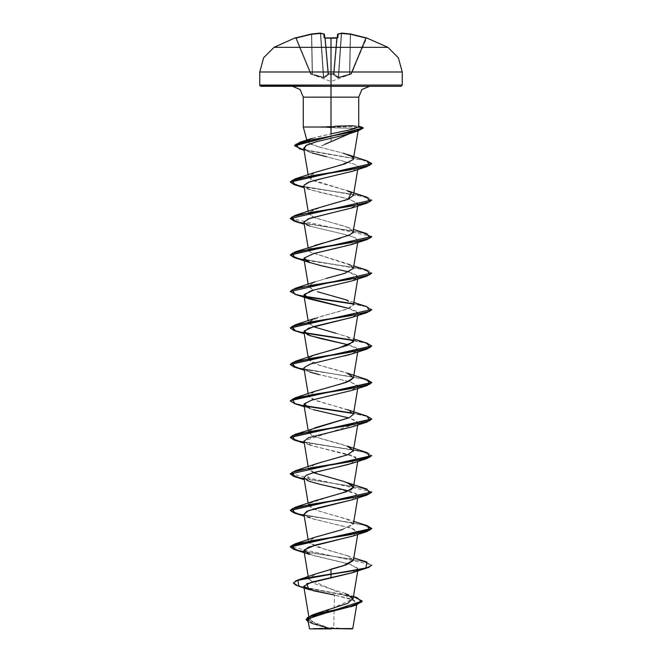<?xml version="1.0" encoding="UTF-8"?>
<svg xmlns="http://www.w3.org/2000/svg" width="662" height="662" viewBox="0 0 662 662"><rect width="100%" height="100%" fill="white"/><g stroke="black" fill="none" stroke-linecap="round" stroke-linejoin="round"><path stroke-width="0.5" stroke-dasharray="3.31 2.48" d="M296.162 37.734L311.405 33.994L320.135 33.108L323.842 33.994L324.165 37.709L325.381 37.991L328.493 73.805L327.905 73.623L324.81 38.239L325.414 38.363L324.81 38.239L327.938 74.02L324.785 37.957L327.905 73.623L328.509 73.796L325.414 38.363L336.586 38.363L325.39 38.015L331 37.891L331 47.333L387.973 47.333L274.027 47.333L331 47.333L331 37.891L337.736 37.85L338.158 33.994L341.865 33.108L350.595 33.994L366.723 37.991L351.117 74.144L366.152 38.363L365.573 38.239L350.91 73.623L349.801 74.02L350.496 34.54L365.573 38.239L350.496 34.54L349.801 74.02L350.91 73.623L365.573 38.239L350.91 73.623L351.481 73.796L366.152 38.363L351.481 73.796L350.91 73.623L365.573 38.239L366.963 37.891L350.595 33.994L341.865 33.108L338.158 33.994L337.835 37.709L336.619 37.991L333.491 73.796L328.484 74.144L325.414 38.363L336.586 38.363L325.414 38.363L328.509 73.796L333.491 73.796L336.586 38.363L333.491 73.796L334.095 73.623L333.516 74.144L334.095 73.623L337.215 38.015L334.062 74.02L337.19 38.239L336.586 38.363L337.19 38.239L334.095 73.623L333.491 73.796L336.586 38.363L337.835 37.709L337.19 38.239L337.512 34.54L334.062 74.02L337.314 37.933M295.087 38.015L295.848 38.363L310.519 73.796L311.09 73.623L296.427 38.239L295.848 38.363L296.427 38.239L311.09 73.623L296.427 38.239L311.504 34.54L312.199 74.02L311.09 73.623L312.199 74.02L311.504 34.54L296.427 38.239L311.09 73.623L310.519 73.796L295.848 38.363L310.519 73.796L295.848 38.363L295.219 38.007M349.569 74.185L338.654 77.272L349.569 74.185L349.544 74.707L350.91 73.623L351.117 74.144L350.91 73.623L351.481 73.796L351.092 74.21L350.016 74.541L351.117 74.144L350.91 73.623L349.544 74.707L349.801 74.02L349.544 74.707L337.901 77.793L338.654 77.272L341.244 33.654L338.323 77.272L337.901 77.793L333.557 74.707L334.095 74.185L333.557 74.707L338.572 77.793L349.544 74.707L349.801 74.02L350.496 34.54L349.569 74.185L350.496 34.54L349.569 74.185L350.256 34.54L341.575 33.654L338.654 77.272L334.095 74.185L337.512 34.54L334.095 74.185L337.562 34.54L334.095 74.185L334.095 73.623L328.509 73.796L331 74.21L328.484 74.144L326.747 76.13L323.834 77.826L310.883 74.144L323.834 77.826L326.623 76.221L328.484 74.144L331 74.21L331 81.517L331 74.21L333.516 74.144L335.253 76.13L338.166 77.826L351.092 74.21L338.166 77.826L335.377 76.221L333.516 74.144L331 74.21L331 81.517L331 74.21L333.516 74.144L333.557 74.707L334.095 74.185L337.562 34.54L341.244 33.654L338.323 77.272L341.244 33.654L337.562 34.54L334.095 74.185L338.323 77.272L341.575 33.654L350.256 34.54L349.569 74.185L338.654 77.272L341.575 33.654L338.654 77.272L348.038 74.707M402.215 72.001L331 72.001L331 47.333L331 72.001L402.215 72.001M331 628.9L331 627.667L331 628.9L351.009 628.9L309.551 628.9L331 628.9L310.991 628.9L331 628.9L331 627.667L331 628.9L351.009 628.9L310.991 628.9L352.449 628.9L331 628.9M333.731 628.552L352.772 628.577L331 628.701L333.731 628.552L334.434 595.088L333.731 628.552M355.014 128.502L331 127.741L331 136.157L331 127.741L320.441 126.864L335.129 126.864L320.259 127.17L354.956 128.494M355.271 128.395L358.696 126.641L357.728 126.037L353.028 125.706L331 126.343L335.129 126.169L335.129 126.864L320.441 126.864L331 126.343L331 86.325L292.455 86.325L369.545 86.325L331 86.325L331 97.173L358.696 97.173L331 97.173L331 126.343L320.441 126.864M402.215 85.1L331 85.1L402.215 85.1M400.99 86.325L261.01 86.325L400.99 86.325M303.304 97.173L331 97.173L303.304 97.173M352.515 132.375L357.364 128.875L352.54 132.367M331.223 141.577L331 136.463L331 141.668L319.241 147.03L309.03 143.571L307.292 141.891L307.648 140.667M324.777 144.316L319.241 147.03L343.504 153.286L319.241 147.03L307.648 142.504L312.588 138.176L331 133.906L316.593 137.026L308.053 140.278M303.386 127.013L320.441 127.013L303.386 127.013M306.117 619.309L314.011 624.001L330.868 628.71L315.791 623.811L309.311 618.962L353.045 598.961L308.79 579.192L315.038 574.169L331 569.13M353.434 560.259L348.113 555.914L324.992 549.311L308.84 542.708L308.566 542.013L314.533 537.42M342.568 529.492L353.434 523.774L349.511 520.026L317.892 510.774L308.566 505.528L310.139 503.07L350.835 489.863M313.308 472.635L308.566 469.035L314.698 464.385M321.823 462.109L341.849 456.739L353.227 451.36M353.434 450.797L350.14 447.347L340.318 443.904L315.559 437.019L308.566 432.551L308.649 431.74L311.587 435.356L321.724 438.947L347.153 446.08M308.674 431.682L314.607 427.925M314.847 391.35L308.55 395.95L315.542 400.518L347.161 409.596L353.434 414.304L349.586 410.597L312.406 399.269L308.566 396.058L311.86 392.616L320.309 389.57L338.547 384.696M353.434 377.812L350.181 374.386L340.442 370.96L319.324 365.267L308.566 359.574L309.022 358.117M314.847 354.865L309.361 357.753L314.574 354.964M353.434 341.327L347.037 336.577L314.169 327.036L308.566 323.089L308.649 322.278L313.308 326.68M353.831 302.476L347.153 300.126L353.45 304.479L347.368 308.964L314.847 318.372L308.806 321.947L321.724 316.188L339.623 311.421L350.38 307.665L353.417 304.909M353.434 304.843L345.142 299.423L317.421 291.694M350.843 265.272L310.147 252.065L347.153 263.642L353.417 267.771L348.121 272.19L314.847 281.888L308.6 285.951L313.308 290.196L308.566 286.596L313.192 282.542L326.151 278.487M308.649 249.301L310.147 252.065L308.566 250.104L314.558 245.503M340.185 238.287L352.829 232.983M353.434 231.865L349.975 228.34L342.602 225.643L315.228 217.963L308.566 213.619L308.84 212.428L322.535 206.494L344.331 200.553M345.134 200.288L346.152 199.949M353.434 195.373L346.987 190.598L315.228 181.479L308.566 177.126L313.862 172.799L336.966 166.195L353.152 159.592M352.01 132.888L356.686 130.935L357.364 128.875L358.332 129.603L356.686 130.935L352.085 132.863M351.323 133.128L346.822 134.485M303.734 148.247L310.453 152.459L354.195 164.11L357.298 165.972L358.034 167.809L352.176 171.384M351.282 171.681L324.777 177.946M303.924 185.857L303.974 185.335L303.932 185.923L307.069 188.546L319.729 192.344L349.999 199.353L358.068 204.169L349.304 208.77L329.635 213.379M303.932 222.415L309.684 226.065L347.707 235.184L355.411 237.848L358.068 240.662L357.703 241.423L347.409 245.792L310.577 254.531L303.932 258.9M348.692 271.95L355.825 274.548L358.068 277.146L353.26 280.456L312.621 290.395M311.198 290.825L309.915 291.239M352.143 317.346L357.968 312.894L348.692 308.442L355.825 311.041L358.068 313.639L352.374 317.263M352.143 353.831L357.91 349.263L348.692 344.927L355.825 347.525L358.068 350.124L352.184 353.822M350.893 354.244L349.288 354.733M348.104 355.064L346.507 355.494M345.266 355.817L317.404 362.089L307.292 365.225L303.932 368.37L312.547 372.929L350.827 382.048L358.068 386.608L349.453 391.168L311.173 400.295L303.932 404.854L312.547 409.414L350.827 418.533L358.068 423.101L303.932 440.942M303.932 441.339L312.547 445.907L350.827 455.026L358.068 459.585L349.056 464.261M338.398 466.892L336.462 467.322M348.692 490.881L355.825 493.48L358.068 496.078L352.432 499.694M352.143 536.278L358.084 532.389L353.384 528.88L309.857 518.032L303.932 514.324L312.547 518.884L350.827 528.003L358.068 532.562L352.449 536.17M303.932 550.809L312.547 555.368L350.827 564.496L358.068 569.055L352.267 572.721M307.979 619.649L313.349 624.076L329.378 628.643L312.903 623.902L308.252 619.177L318.943 614.617L353.301 605.871L354.46 600.393L334.434 595.088L349.884 598.713L356.975 602.42M331 628.594L313.325 628.627M331 628.701L310.586 621.03L310.015 617.216L316.693 613.393M345.407 593.516L314.334 583.644L308.79 578.737L315.832 573.855M293.44 582.974L301.193 586.664L357.199 597.72M329.378 628.643L313.085 623.985L308.136 621.833L330.785 628.693L313.78 623.927L306.109 619.152M353.45 596.636L299.77 586.275L293.432 582.825M303.99 587.649L341.906 594.476L356.81 597.894L362.23 601.311M362.222 601.162L355.328 597.447L298.843 586.309M352.465 129.264L353.963 128.817M259.785 85.1L331 85.1L259.785 85.1M259.785 72.001L331 72.001L259.785 72.001M347.575 130.522L331 133.906M314.847 172.418L313.862 172.799L310.635 179.402L347.153 190.664M314.847 208.911L308.616 212.899L313.424 217.268L347.161 227.157L353.442 231.808M314.847 245.395L308.806 248.97M335.874 333.226L347.153 336.619L353.185 341.973M309.361 357.753L310.271 361.609L319.969 365.457L347.161 373.103M314.847 427.842L308.806 431.409M314.847 464.327L308.55 468.886L315.41 473.446L347.153 482.573M314.847 500.811L308.806 504.386M308.649 504.717L311.537 508.308L321.608 511.892L347.153 519.058L353.003 524.685L339.755 530.312M314.847 537.304L308.55 541.864L315.41 546.423L347.153 555.55L353.367 560.524M366.913 562.055L298.926 550.503L290.304 546.647L371.696 564.893M366.913 525.562L299.423 514.126L290.32 510.311L299.423 514.126L366.905 525.562M366.913 489.077L299.423 477.633L290.32 473.827M366.922 452.585L299.431 441.149L290.32 437.334L293.771 439.601L302.799 441.86L359.963 450.905L368.643 453.164L371.696 455.431M366.922 416.1L353.194 413.171L366.905 416.092M290.304 400.7L293.978 403.183L304.338 405.665L294.209 403.257L290.32 400.849M366.922 379.607L299.431 368.171L290.32 364.357L299.423 368.171L366.905 379.607M353.194 340.194L366.922 343.123L299.431 331.687L290.32 327.872L294.209 330.28L304.338 332.688M366.922 306.63L353.194 303.701L366.765 306.589L371.696 309.477M290.304 291.23L293.978 293.721L304.338 296.204L294.209 293.796L290.32 291.388M366.922 270.146L299.431 258.71L290.32 254.895L293.771 257.154L302.799 259.421L359.963 268.466L368.643 270.725L371.696 272.984M366.913 233.653L299.431 222.217L290.32 218.41M366.913 197.168L299.431 185.732L290.32 181.918L293.771 184.177L302.799 186.444L359.963 195.489L368.643 197.748L371.696 200.007M366.765 160.8L302.799 149.438L294.59 145.648L302.799 149.438L366.748 160.8M362.371 127.311L358.589 126.897M295.087 549.799L363.074 561.351L371.696 565.199L365.192 561.873L347.765 558.538L304.115 551.885M295.087 513.307L363.074 524.858L371.696 528.706L365.192 525.38L347.765 522.053L304.115 515.392M295.087 476.822L363.074 488.374L371.696 492.222L365.192 488.895L347.765 485.56L304.115 478.907M295.087 440.329L362.577 451.765L371.68 455.58L364.754 452.287L347.277 449.002L304.115 442.423M371.68 419.096L366.558 416.299L353.351 413.502L366.558 416.299L371.68 419.096M304.694 406.038L295.095 403.845L304.694 406.038M295.087 367.352L363.066 378.904L371.696 382.752L365.192 379.425L347.757 376.099L304.115 369.446M353.351 340.525L366.558 343.321L371.68 346.118L364.745 342.825L347.269 339.532L304.115 332.953M371.68 309.626L366.558 306.829L353.351 304.032L366.558 306.829L371.68 309.626M371.696 273.29L365.184 269.964L347.757 266.637L304.115 259.976M295.078 221.398L362.569 232.834L371.68 236.648L364.745 233.363L347.269 230.07L304.115 223.491M371.696 200.313L365.184 196.986L347.757 193.66L304.115 186.998M299.414 148.809L362.296 159.956L371.68 163.671L363.62 160.262L304.032 150.034M363.272 128.238L356.47 126.864L335.129 126.864L335.129 126.169M290.304 218.253L371.696 236.5M290.304 473.669L371.696 491.916M352.143 572.762L357.919 568.203L347.922 563.643L309.857 554.516M352.143 499.785L356.421 493.827L309.857 481.539L307.449 474.629L334.691 467.711M352.143 463.301L355.99 457.078L309.849 445.054L303.941 441.372M352.143 426.808L357.811 423.713L356.363 420.809L348.692 417.904M313.498 409.687L304.247 406.7M352.143 390.323L356.065 388.66L357.77 385.516L349.486 381.643L319.092 374.634M304.247 370.215L309.857 372.077L303.941 368.386M352.143 280.853L357.919 276.294L347.922 271.734L309.857 262.615M352.143 244.369L357.703 241.423L354.882 237.6L342.072 233.777L309.857 226.123L304.247 224.261M304.09 222.862L304.007 221.737M352.143 207.876L357.919 203.317L347.922 198.757L309.857 189.638L303.941 185.939M352.383 171.309L358.034 167.809L357.298 165.972L354.195 164.11L326.275 156.671M311.976 152.963L304.272 149.256M353.028 125.706L356.47 127.17L352.722 128.428L356.47 127.17L363.239 128.089M295.078 184.913L362.569 196.349L371.68 200.164M295.078 257.89L362.569 269.326L371.68 273.141M295.078 294.375L304.694 296.576M295.087 330.868L304.694 333.06M320.259 127.17L356.47 126.864M329.031 628.528L330.785 628.693M341.584 33.141L341.244 33.654L341.84 33.1L341.575 33.654L341.84 33.1L350.579 33.985L350.256 34.54L350.579 33.985L350.496 34.54L350.595 33.994L365.755 37.709L365.573 38.239L366.152 38.363L365.573 38.239L365.755 37.709L365.573 38.239L350.496 34.54L350.579 33.985L350.256 34.54L350.579 33.985L350.256 34.54L341.575 33.654L341.84 33.1L341.575 33.654L341.716 33.108L337.512 34.54L341.244 33.654L350.496 34.54L365.573 38.239L365.755 37.709L366.889 38.024M336.627 37.991L324.165 37.709L324.81 38.239L324.488 34.54L327.905 74.185L324.438 34.54L320.756 33.654L323.677 77.272L320.756 33.654L324.438 34.54L327.905 74.185L323.346 77.272L312.199 74.02L311.504 34.54L312.199 74.02L323.346 77.272L320.425 33.654L311.744 34.54L312.431 74.185L311.744 34.54L320.425 33.654L323.346 77.272L313.962 74.707M312.431 74.185L312.456 74.707L312.199 74.02L311.984 74.541L310.883 74.144L311.09 73.623L310.883 74.144L310.519 73.796L310.908 74.21L310.519 73.796L311.09 73.623L310.519 73.796L310.883 74.144L311.09 73.623L312.199 74.02L311.09 73.623L310.883 74.144L311.984 74.541L312.199 74.02L312.456 74.707L312.199 74.02L312.456 74.707L312.431 74.185L323.346 77.272L323.428 77.793L323.346 77.272L324.099 77.793L323.677 77.272L327.905 74.185L328.443 74.707L327.905 74.185L324.438 34.54L327.905 74.185L323.346 77.272L320.756 33.654L323.346 77.272L320.425 33.654L323.677 77.272L327.326 74.707M327.905 74.185L328.517 74.541L327.905 73.623L328.484 74.144L327.905 73.623L328.484 74.144L333.516 74.144L334.095 73.623L333.557 74.707L334.062 74.02L333.483 74.541L333.491 73.796L334.095 73.623L333.516 74.144L328.484 74.144L328.443 74.707L327.905 74.185L328.443 74.707L324.099 77.793L312.456 74.707L324.099 77.793L328.517 74.541L327.938 74.02L328.517 74.541L327.905 73.623L328.509 73.796L327.938 74.02L324.438 34.54L324.81 38.239L325.381 37.991L324.165 37.709L324.082 34.019L320.135 33.108L324.438 34.54L320.16 33.1L320.756 33.654L320.16 33.1L311.421 33.985L311.744 34.54L320.425 33.654L311.744 34.54L311.421 33.985L311.744 34.54L311.405 33.994L296.245 37.709L296.427 38.239L311.504 34.54L296.427 38.239L296.204 37.726M338.654 77.272L338.572 77.793L338.654 77.272M337.901 77.793L338.323 77.272L337.901 77.793M334.095 74.185L338.323 77.272M337.769 34.101L341.724 33.108M366.913 38.015L366.152 38.363L366.756 37.991M295.277 37.991L296.427 38.239L295.517 37.924M296.245 37.709L296.427 38.239L296.245 37.709L311.405 33.994L311.504 34.54L311.421 33.985L311.744 34.54L311.438 33.985L320.16 33.1L320.425 33.654L320.16 33.1M337.562 34.54L337.918 34.019M324.488 34.54L320.416 33.141M331 37.858L326.738 37.933M310.552 73.863L331 81.517L351.448 73.863M351.009 628.9L331 627.667L313.482 628.61M307.292 141.875L306.812 140.112M309.253 619.094L308.815 616.471M357.753 570.901L358.068 569.055M308.707 579.341L308.252 576.61M357.753 534.408L358.068 532.562M308.566 542.013L308.169 539.654M357.753 497.923L358.068 496.078M308.566 505.528L308.169 503.17M357.753 461.431L358.068 459.585M308.566 469.035L308.169 466.677M357.753 424.946L358.068 423.101M308.566 432.551L308.169 430.192M357.753 388.462L358.068 386.608M308.566 396.058L308.169 393.7M357.753 351.969L358.068 350.124M308.566 359.574L308.169 357.215M357.753 315.484L358.068 313.639M308.566 323.089L308.169 320.722M357.753 278.992L358.068 277.146M308.566 286.596L308.169 284.238M357.753 242.507L358.068 240.662M308.566 250.104L308.169 247.745M357.753 206.014L358.068 204.169M308.566 213.619L308.169 211.261M357.753 169.53L358.068 167.685M308.566 177.126L308.169 174.768M358.125 130.828L358.332 129.603M357.041 603.057L356.744 604.836M346.085 593.748L353.483 596.462M314.127 624.357L313.085 623.985M357.902 126.078L358.696 126.301M347.161 227.157L353.831 229.507M347.153 263.642L353.831 265.992M347.153 336.619L353.831 338.969M347.153 519.058L353.831 521.408M347.153 555.55L353.831 557.901M309.857 518.032L304.247 516.17M309.857 481.539L304.247 479.677M309.849 445.054L304.247 443.192M309.849 335.593L304.247 333.722M309.857 189.638L304.247 187.776M310.213 152.376L304.081 150.299M310.991 628.9L313.474 628.61M336.445 37.982L335.824 37.957M335.651 37.949L334.682 37.916M334.55 37.908L333.805 37.891M326.631 37.933L325.522 37.982M366.491 37.933L366.21 38.239"/><path stroke-width="0.99" d="M333.805 37.891L324.529 37.949L323.842 33.994L320.135 33.108L311.405 33.994L295.095 38.024L311.421 33.985L320.16 33.1L324.082 34.019L324.785 37.957L324.488 34.54L323.842 33.994L324.165 37.709L324.686 37.933M306.812 140.112L303.304 127.013L303.304 97.173L331 97.173L331 133.906L331 97.173L358.696 97.173L331 97.173L331 37.891L331 47.333L274.027 47.333L387.973 47.333L331 47.333L331 72.001L402.215 72.001L331 72.001L331 85.1L402.215 85.1L331 85.1L331 86.325L400.99 86.325L331 86.325L331 97.173L303.304 97.173L300.126 89.502L292.455 86.325M356.744 604.836L352.772 628.577L331 628.594L352.449 628.9M352.54 132.367L331.223 141.577M352.515 132.375L324.777 144.316M307.648 140.667L308.053 140.278M331 127.013L303.328 127.013L331 127.013M315.832 573.855L343.04 565.836L353.434 560.259L357.753 534.408M314.533 537.42L342.568 529.492M350.835 489.863L353.434 487.282L351.721 484.733L343.835 481.439L313.308 472.635M314.698 464.385L321.823 462.109M353.227 451.36L357.753 424.946M314.607 427.925L349.147 417.705L353.434 414.304L349.205 417.681L295.087 434.338L350.132 425.219L369.926 420.66L366.922 416.1L371.696 418.938L290.32 437.334L295.087 434.338M338.547 384.696L349.652 380.989L353.434 377.812L357.753 351.969M309.022 358.117L309.361 357.753M314.574 354.964L347.484 345.407L353.434 341.327L357.753 315.484M353.417 304.909L357.753 278.992M317.421 291.694L347.153 300.126M326.151 278.487L344.679 273.414L353.434 268.35L350.843 265.272M314.558 245.503L340.185 238.287M352.829 232.983L357.753 206.014M344.331 200.553L345.134 200.288M346.152 199.949L348.096 199.221L353.434 195.373L357.753 169.53M353.152 159.592L353.285 157.961L351.605 156.406L343.504 153.286L351.605 156.406L353.285 157.961L353.152 159.583L344.96 163.862L314.847 172.418L295.078 178.922L349.751 169.861L369.735 165.335L366.765 160.8L371.696 163.522L290.32 181.918L295.078 178.922M352.085 132.863L351.323 133.128M304.272 149.256L305.836 145.557L316.113 141.858L346.822 134.485L316.113 141.858L306.763 145.052L303.734 148.247L308.169 174.768M352.176 171.384L351.282 171.681M324.777 177.946L309.766 181.827L303.974 185.335L308.484 182.298L317.479 179.634L352.383 171.309M329.635 213.379L308.186 218.899L303.932 222.415L308.169 247.745M308.169 284.238L303.932 258.9L308.608 262.16L320.168 265.429L348.692 271.95M312.621 290.395L311.198 290.825M309.915 291.239L303.932 295.393L306.067 297.511L348.692 308.442L309.849 299.1L304.081 294.54L314.078 289.981L352.143 280.853L366.913 276.137L311.868 285.256L292.074 289.815L295.078 294.375L309.849 299.1M352.374 317.263L308.542 328.228L303.932 331.877L308.608 335.146L320.168 338.406L348.692 344.927L309.849 335.593L304.081 331.025L314.078 326.465L352.143 317.346L366.913 312.621L311.868 321.74L292.074 326.308L295.087 330.868L304.247 333.722M352.184 353.822L350.893 354.244M349.288 354.733L348.104 355.064M346.507 355.494L345.266 355.817M303.932 440.942L308.169 466.677M349.056 464.261L338.398 466.892M336.462 467.322L313.515 472.577L306.233 475.208L303.932 477.832L308.608 481.092L320.168 484.361L348.692 490.881M352.432 499.694L308.558 510.667L303.932 514.324L306.936 511.345L318.207 507.845L352.143 499.785L366.922 495.06L311.868 504.187L292.074 508.747L295.087 513.307L304.247 516.17M352.449 536.17L308.558 547.151L303.932 550.809L308.252 576.61M352.267 572.721L311.545 582.146L303.775 586.317M303.784 586.408L313.383 590.752L334.434 595.088L308.931 589.486L306.787 583.735L352.143 572.762L366.922 568.037L304.065 578.72L296.154 580.93L293.432 583.131L296.212 585.39L303.99 587.649M353.285 605.879L314.061 616.082L307.979 619.649M313.325 628.627L331 628.594M316.693 613.393L347.624 603.413L352.987 598.456L345.407 593.516M353.367 560.524L346.16 564.827L331 569.13L331 574.012L298.074 579.945L293.44 582.974M353.483 596.462L357.199 597.72L361.642 602.13L349.511 606.541L311.471 615.362L306.117 619.309M362.23 601.005L306.109 619.458L362.23 601.005L353.45 596.636M293.432 583.131L296.154 580.624L304.065 578.423L331 574.012L331 577.967L331 574.318L359.772 569.759L368.593 567.483L371.696 565.199L366.922 568.037M306.109 619.458L308.136 621.833L307.358 617.638L319.125 613.442L356.082 605.051L362.222 601.162M308.856 589.47L298.843 586.309L297.859 580.317L365.887 568.029L366.913 562.055L353.831 557.901M331 133.906L352.465 129.264M353.963 128.817L355.271 128.395M261.01 86.325L331 86.325L260.141 85.969L259.785 85.1L331 85.1L259.785 85.1L259.785 72.001L331 72.001L259.785 72.001L263.6 57.759L274.027 47.333L295.037 37.891M358.49 127.013L347.575 130.522M347.153 190.664L351.39 192.609L348.096 199.221L314.847 208.911L295.087 215.415L350.132 206.287L369.926 201.728L366.913 197.168L347.153 190.664M353.442 231.808L349.685 235.027L295.087 251.899L350.132 242.78L369.926 238.221L366.913 233.653L353.831 229.507M313.308 326.68L335.874 333.226M353.185 341.973L338.125 348.32L314.847 354.865L295.087 361.361L350.132 352.242L369.926 347.682L366.922 343.123L371.696 345.961L290.32 364.357L295.087 361.361M366.922 379.607L347.161 373.103L353.45 377.704L346.466 382.272L314.847 391.35L295.087 397.854L350.132 388.735L369.926 384.175L366.922 379.607L371.696 382.454L290.304 400.7L371.696 382.752L366.922 385.598L311.868 394.718L292.074 399.285L295.087 403.845L290.304 400.998M347.153 446.08L353.45 450.458L347.658 454.811L317.412 463.441L295.087 470.831L350.132 461.712L369.926 457.144L366.922 452.585L347.153 446.08M347.153 482.573L353.45 487.133L346.59 491.692L314.847 500.811L295.087 507.315L350.132 498.196L369.926 493.637L366.913 489.077L347.153 482.573M339.755 530.312L314.847 537.304L295.087 543.808L350.132 534.689L369.926 530.121L366.913 525.562L371.696 528.408L290.304 546.647L295.087 543.808M331 569.13L331 574.012L359.772 569.452L368.593 567.177L371.696 565.199M304.115 515.392L293.92 512.926L290.304 510.46L371.696 491.916L290.32 510.311L295.087 507.315M290.32 473.827L295.087 470.831M353.194 413.171L304.338 405.665L353.194 413.171M290.32 400.849L295.087 397.854M304.115 332.953L293.92 330.487L290.304 328.021L371.696 309.477L290.32 327.872L295.087 324.877L350.132 315.757L369.926 311.198L366.922 306.63L353.831 302.476M353.194 303.701L304.338 296.204L353.194 303.701M290.32 291.388L295.087 288.392L350.132 279.265L369.926 274.705L366.922 270.146L353.831 265.992M304.115 259.976L293.92 257.51L290.304 255.052L371.696 236.5L290.32 254.895L295.087 251.899M290.32 218.41L295.087 215.415M358.589 126.897L363.272 127.931L294.573 145.499L299.977 142.272L356.429 131.051L362.371 127.311L358.696 126.301M304.115 551.885L293.92 549.419L290.304 546.953L371.696 528.706L366.922 531.553L311.868 540.672L292.074 545.231L295.087 549.799L309.857 554.516L304.106 549.915L315.253 545.083L352.143 536.278L366.922 531.553M304.115 478.907L293.92 476.441L290.304 473.975L371.68 455.58L366.922 458.576L311.868 467.695L292.074 472.254L295.087 476.822L304.247 479.677M304.115 442.423L293.92 439.957L290.304 437.491L371.68 419.096L366.922 422.083L311.868 431.21L292.074 435.77L295.087 440.329L304.247 443.192M353.351 413.502L304.694 406.038L353.351 413.502M304.115 369.446L293.92 366.98L290.304 364.514L371.68 346.118L366.913 349.106L311.868 358.233L292.074 362.793L295.087 367.352L304.247 370.215M371.696 309.775L366.913 312.621M304.694 296.576L353.351 304.032L311.686 297.784L296.063 294.664L290.304 291.537L371.696 272.984L290.304 291.537M371.696 236.797L366.913 239.644L311.868 248.763L292.074 253.331L295.078 257.89L309.857 262.615L304.081 258.056L314.078 253.488L352.143 244.369L366.913 239.644M304.115 223.491L293.92 221.025L290.304 218.559L371.696 200.007L290.304 218.559M304.115 186.998L293.92 184.532L290.304 182.075L371.68 163.671L366.913 166.667L311.868 175.794L292.074 180.354L295.078 184.913L304.247 187.776M304.032 150.034L294.573 145.805L363.272 127.931M304.338 332.688L353.194 340.194M371.696 455.729L290.304 473.975M334.691 467.711L352.143 463.301L366.922 458.576M303.941 441.372L308.434 437.731L352.143 426.808L366.922 422.083M348.692 417.904L313.498 409.687M309.849 408.57L304.189 403.82L311.843 400.088L352.143 390.323L366.922 385.598M319.092 374.634L309.857 372.077M303.941 368.386L304.032 367.625L310.213 364.117L352.143 353.831L366.913 349.106M309.857 226.123L304.09 222.862M304.007 221.737L309.882 218.278L352.143 207.876L366.913 203.16L311.868 212.279L292.074 216.838L295.078 221.398L304.247 224.261M308.169 211.261L303.924 185.857M326.275 156.671L311.976 152.963M346.822 134.485L357.952 130.886L311.711 139.847L295.74 144.324L299.414 148.809L304.081 150.299M363.239 128.089L357.952 130.886M371.68 200.164L366.913 203.16M371.68 273.141L366.913 276.137M304.694 333.06L353.351 340.525M371.696 492.222L366.922 495.06M335.129 126.169L353.028 125.706M309.551 628.9L331 628.9L309.551 628.9L307.896 620.385M366.889 38.024L350.595 33.994L341.865 33.108L338.158 33.994L337.736 37.85L331 37.891L337.835 37.709L338.158 33.994L341.865 33.108L350.595 33.994L366.897 38.024L350.579 33.985L341.584 33.141M366.491 37.933L387.973 47.333L398.4 57.759L402.215 72.001L402.215 85.1L400.99 86.325M341.724 33.108L337.62 34.25L338.158 33.994L337.512 34.54L337.215 37.957L337.562 34.54M337.314 37.933L336.445 37.982M320.416 33.141L324.231 34.101M369.545 86.325L361.874 89.502L358.696 97.173L358.696 126.641M308.815 616.471L303.784 586.383M353.02 599.218L357.753 570.901M308.169 539.654L303.932 514.324M353.434 523.774L357.753 497.923M308.169 503.17L303.932 477.832M353.434 487.282L357.753 461.431M308.169 430.192L303.932 404.854M353.434 414.304L357.753 388.462M308.169 393.7L303.932 368.37M308.169 357.215L303.932 331.877M308.169 320.722L303.932 295.393M353.434 268.35L357.753 242.507M353.434 158.888L358.125 130.828M316.196 613.583L311.471 615.362M315.625 573.921L298.074 579.945M351.117 606.69L356.082 605.051M311.976 138.383L299.977 142.272M347.616 154.61L366.765 160.8M314.847 281.888L295.087 288.392M314.847 318.372L295.087 324.877M353.831 338.969L366.922 343.123M347.161 409.596L366.922 416.1M353.831 521.408L366.913 525.562M304.247 406.7L295.087 403.845M352.151 171.392L366.913 166.667M325.522 37.982L324.785 37.957M295.277 37.991L311.421 33.985L320.16 33.1M295.517 37.924L296.245 37.709M324.488 34.54L324.074 34.019M331 37.858L336.619 37.991"/></g></svg>
